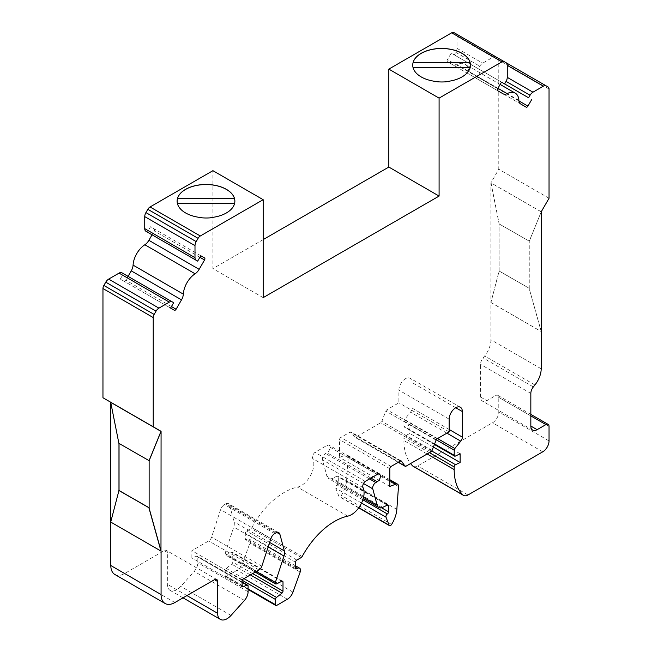 <?xml version="1.0" encoding="UTF-8"?>
<svg xmlns="http://www.w3.org/2000/svg" width="652" height="652" viewBox="0 0 652 652"><rect width="100%" height="100%" fill="white"/><g stroke="black" fill="none" stroke-linecap="round" stroke-linejoin="round"><path stroke-width="0.49" stroke-dasharray="3.26 2.44" d="M234.875 201.24A28.875 16.675 180 0 1 234.875 201.329A28.875 16.675 180 0 1 234.573 203.709L234.557 203.603A28.875 16.675 180 0 1 210.751 217.662L210.751 217.597M234.573 203.709L177.417 203.603A28.875 16.675 180 0 0 201.867 217.719L201.867 217.646M201.867 217.874L201.867 217.874A28.875 16.675 0 0 0 210.751 217.874L210.751 217.874M470.483 65.208A28.875 16.675 180 0 1 470.483 65.298A28.875 16.675 180 0 1 470.19 67.686L470.165 67.58A28.875 16.675 180 0 1 446.359 81.639L446.359 81.565M470.19 67.686L413.026 67.58A28.875 16.675 180 0 0 437.476 81.696L437.476 81.622M437.476 81.85L437.476 81.85A28.875 16.675 0 0 0 446.359 81.85L446.359 81.85M413.286 466.392A8.883 5.126 120 0 0 417.736 465.952L492.496 422.789A8.883 5.126 120 0 0 498.78 411.909L498.78 397.394A4.442 2.567 120 0 0 497.859 395.365A4.442 2.567 120 0 0 495.642 395.585L486.857 400.654A8.883 5.126 -60 0 1 482.407 401.094A8.883 5.126 -60 0 1 480.573 397.027L480.573 364.387A7.107 4.108 -60 0 1 483.083 357.907L484.648 355.968A17.767 10.261 120 0 0 490.923 339.773L490.923 302.536L541.193 331.558L529.253 288.755L529.253 241.232L541.193 211.851L490.923 182.829L499.098 223.823L499.098 270.979L490.923 302.536L490.923 182.829L498.78 169.227L498.78 60.008A4.442 2.567 120 0 0 497.859 57.979L495.968 56.879A5.778 3.333 120 0 0 493.075 57.172L482.684 63.171A5.778 3.333 120 0 0 479.791 66.219L478.332 68.762L481.437 70.555L477.663 77.091A1.777 1.027 120 0 1 475.887 78.118L470.483 75.004A8.883 5.126 120 0 1 468.658 71.386A17.767 10.261 120 0 0 464.998 64.141A17.767 10.261 120 0 0 456.897 64.597A8.883 5.126 120 0 1 452.855 64.825L447.451 61.704A1.777 1.027 120 0 1 447.451 59.65L451.225 53.114L454.338 54.907L455.805 52.364A5.778 3.333 120 0 0 457.003 48.346L457.003 36.341A5.778 3.333 120 0 0 455.805 33.692L453.906 32.6M161.077 551.013L110.807 522.105M102.959 397.761L110.807 402.292L110.807 402.822M110.807 521.69L118.974 490.443M118.974 443.393L110.807 402.292M145.934 231.273L147.401 232.112L150.506 226.733L154.288 228.909A1.777 1.027 -60 0 1 154.288 230.963L152.063 234.81M263.172 239.602L212.911 268.616L212.911 170.677M114.858 574.477A19.552 11.288 120 0 0 124.63 573.507L164.214 550.655A4.442 2.567 -60 0 1 166.439 550.435A4.442 2.567 -60 0 1 167.352 552.472L167.352 584.282A13.325 7.694 120 0 0 170.115 590.378A13.325 7.694 120 0 0 180.767 586.401L194.198 571.405A8.883 5.126 120 0 0 197.825 562.741L197.825 557.036A1.777 1.027 120 0 0 197.458 556.221A1.777 1.027 120 0 0 196.814 556.197L191.859 557.908L191.859 550.655L208.721 540.924A4.442 2.567 120 0 0 211.566 537.183L220.588 509.644A6.039 3.488 -60 0 1 224.459 504.558L225.51 503.955A6.039 3.488 -60 0 1 228.526 503.654A6.039 3.488 -60 0 1 229.634 505.227L234.101 521.902A8.843 5.11 -60 0 1 233.734 527.044L225.095 553.401A1.777 1.027 120 0 0 225.347 554.901A1.777 1.027 120 0 0 226.13 554.868L231.59 552.268A1.777 1.027 -60 0 1 232.373 552.236A1.777 1.027 -60 0 1 232.74 553.051L232.74 562.114A1.777 1.027 -60 0 1 231.696 564.143L226.236 568.405A1.777 1.027 120 0 0 225.201 570.435L225.201 575.659A1.777 1.027 120 0 0 225.568 576.474A1.777 1.027 120 0 0 226.456 576.384L237.141 570.223A8.883 5.126 120 0 0 242.707 563.116L249.903 543.083A4.442 2.567 120 0 0 249.341 539.163A4.442 2.567 120 0 0 247.116 539.383L246.562 539.701A1.777 1.027 -60 0 1 245.674 539.791A1.777 1.027 -60 0 1 245.307 538.976L245.307 533.23A1.777 1.027 -60 0 1 246.562 531.054L250.971 528.503A1.777 1.027 120 0 0 251.9 527.501A62.176 35.893 -60 0 1 297.475 487.117A17.775 10.261 120 0 0 310.613 475.373A17.775 10.261 120 0 0 312.748 458.601A4.377 2.526 -60 0 1 314.973 452.366L326.986 445.438A4.442 2.567 -60 0 1 329.203 445.218A4.442 2.567 -60 0 1 329.888 448.78A4.442 2.567 -60 0 1 326.986 452.692L325.552 453.515A4.442 2.567 120 0 0 322.52 459.831L326.897 476.18A8.883 5.126 120 0 0 328.526 478.495A8.883 5.126 120 0 0 332.422 478.34L337.141 476.09A1.777 1.027 -60 0 1 337.923 476.058A1.777 1.027 -60 0 1 338.29 476.873L338.29 482.806A1.777 1.027 -60 0 1 337.117 484.933A2.225 1.28 120 0 0 335.739 488.161L338.82 496.139A2.225 1.28 120 0 0 339.187 496.596A2.225 1.28 120 0 0 341.338 495.422A22.217 12.828 120 0 0 346.571 480.402L348.233 457.517A4.442 2.567 120 0 0 347.329 455.153A4.442 2.567 120 0 0 345.65 455.112L339.545 457.394L339.545 439.635A1.777 1.027 -60 0 1 340.809 437.459L350.148 432.064A1.777 1.027 -60 0 1 351.037 431.974A1.777 1.027 -60 0 1 351.232 432.162L354.68 437.06A1.777 1.027 120 0 0 354.875 437.247A1.777 1.027 120 0 0 355.772 437.158L380.752 422.732A1.777 1.027 120 0 0 381.844 421.379L385.837 411.094A1.777 1.027 -60 0 1 386.921 409.741L398.885 402.838L398.885 390.14A9.332 5.387 -60 0 1 402.952 380.752A9.332 5.387 -60 0 1 410.141 378.25A9.332 5.387 -60 0 1 412.08 382.52L412.08 408.079A4.442 2.567 -60 0 1 410.507 412.129L404.574 419.505A1.777 1.027 120 0 0 403.947 421.127L403.947 426.278A1.777 1.027 120 0 0 404.313 427.093A1.777 1.027 120 0 0 405.096 427.06L409.88 424.786L409.88 433.49L405.275 435.683A1.777 1.027 120 0 0 403.906 437.916L403.906 440.573A62.763 36.235 120 0 0 410.564 463.564M174.337 310.254L120.302 279.056L123.407 273.669L121.94 272.821M124.076 281.232A1.777 1.027 120 0 0 125.852 280.213L127.23 277.825M263.172 297.638L212.911 268.616M200.775 255.747L150.506 226.733M170.563 308.078L120.302 279.056M173.668 302.691L123.407 273.669M242.12 586.93L191.859 557.908M242.12 579.677L191.859 550.655M365.242 481.388L314.973 452.366M389.815 486.416L339.545 457.394M449.147 431.86L398.885 402.838M460.141 453.8L409.88 424.786M433.401 447.068L409.88 433.49M549.041 198.249L498.78 169.227M548.128 86.993L497.859 57.979M506.107 62.739L495.968 56.879M481.437 70.555L478.332 68.762M501.494 82.128L451.225 53.114M504.599 83.929L454.338 54.907M506.066 62.714L455.805 33.692M197.662 261.134L147.401 232.112M497.712 90.726L447.451 61.704M503.116 93.839L452.855 64.825M520.744 104.018L470.483 75.004M526.148 107.14L475.887 78.118M119.039 443.425L149.137 460.695M149.202 460.654L149.137 507.851M177.417 203.709A28.875 16.675 180 0 1 177.116 201.329A28.875 16.675 180 0 1 177.116 201.24M413.026 67.686A28.875 16.675 180 0 1 412.732 65.298A28.875 16.675 180 0 1 412.732 65.208M499.033 223.856L529.318 241.199L499.033 223.856L499.155 270.947L490.923 302.536M499.033 271.02L529.318 288.355L499.155 270.947M529.188 288.428L529.188 241.273M541.225 211.794L490.923 182.829M490.989 182.796L499.155 223.783M529.318 241.199L541.193 211.973M541.193 331.297L529.253 288.755M490.989 302.504L541.25 331.526M541.193 368.796L490.923 339.773M174.899 602.529L124.63 573.507M167.352 552.472L164.214 550.655M186.928 595.578L167.352 584.282M231.028 615.423L180.767 586.401M244.467 600.427L194.198 571.405M248.094 591.755L197.825 562.741M248.094 586.05L197.825 557.036M242.12 582.35L196.814 556.197M258.983 569.938L208.721 540.924M261.835 566.205L211.566 537.183M270.849 538.658L220.588 509.644M274.72 533.581L224.459 504.558M275.772 532.969L225.51 503.955M276.88 532.505L229.634 505.227M269.626 542.415L234.101 521.902M268.151 546.914L233.734 527.044M256.366 571.454L225.095 553.401M276.391 583.89L226.13 554.868M281.851 581.282L231.59 552.268M281.737 581.339L232.74 553.051M252.642 573.605L232.74 562.114M250.368 574.917L231.696 564.143M243.938 578.626L226.236 568.405M242.12 580.207L225.201 570.435M248.094 588.878L225.201 575.659M276.717 605.406L226.456 576.384M287.402 599.237L237.141 570.223M292.968 592.138L242.707 563.116M300.164 572.106L249.903 543.083M295.568 567.354L247.116 539.383M245.307 538.976L246.562 539.701M295.568 562.244L245.307 533.23M296.823 560.068L246.562 531.054M301.232 557.525L250.971 528.503M302.161 556.523L251.9 527.501M347.736 516.139L297.475 487.117M363.017 487.623L312.748 458.601M377.247 474.452L326.986 445.438M370.964 478.087L326.986 452.692M369.537 478.91L325.552 453.515M363.531 483.515L322.52 459.831M363.547 497.337L326.897 476.18M382.683 507.362L332.422 478.34M387.41 505.113L337.141 476.09M387.296 505.161L338.29 476.873M381.55 507.778L338.29 482.806M362.862 499.799L337.117 484.933M361.55 503.059L335.739 488.161M358.828 507.696L338.82 496.139M391.599 524.444L341.338 495.422M396.84 509.424L346.571 480.402M398.494 486.531L348.233 457.517M389.815 480.614L345.65 455.112M389.815 468.649L339.545 439.635M391.07 466.473L340.809 437.459M400.409 461.086L350.148 432.064M401.037 460.915L351.232 432.162M398.348 462.276L354.68 437.06M406.033 466.18L355.772 437.158M431.021 451.754L380.752 422.732M432.105 450.402L381.844 421.379M436.098 440.116L385.837 411.094M437.182 438.763L386.921 409.741M449.147 419.163L398.885 390.14M455.74 407.736L412.08 382.52M449.147 429.481L412.08 408.079M446.913 433.148L410.507 412.129M437.557 438.543L404.574 419.505M436.253 439.774L403.947 421.127M434.599 443.971L403.947 426.278M455.357 456.082L405.096 427.06M431.795 450.997L405.275 435.683M429.448 452.659L403.906 437.916M427.15 453.988L403.906 440.573M467.997 494.974L417.736 465.952M542.757 451.812L492.496 422.789M549.041 440.923L498.78 411.909M549.041 426.416L498.78 397.394M530.834 415.903L495.642 395.585M480.573 397.027L486.857 400.654M530.834 393.409L480.573 364.387M533.344 386.929L483.083 357.907M534.909 384.982L484.648 355.968M549.041 89.031L498.78 60.008M457.003 36.341L493.075 57.172M457.003 48.346L482.684 63.171M455.805 52.364L479.791 66.219M518.968 100.946L477.663 77.091M497.932 88.289L456.897 64.597M518.919 100.4L468.658 71.386M497.712 88.672L447.451 59.65M199.887 257.287L154.288 230.963M171.452 306.538L125.852 280.213M216.7 579.457L166.439 550.435M183.025 597.835L170.115 590.378M242.12 582.008L197.458 556.221M278.795 532.676L228.526 503.654M255.193 572.13L225.347 554.901M282.634 581.25L232.373 552.236M248.094 589.481L225.568 576.474M295.568 565.854L249.341 539.163M295.935 568.813L245.674 539.791M379.464 474.232L329.203 445.218M363.245 498.536L328.526 478.495M388.184 505.08L337.923 476.058M358.706 507.859L339.187 496.596M389.815 479.685L347.329 455.153M401.298 460.997L351.037 431.974M398.282 462.309L354.875 437.247M460.41 407.272L410.141 378.25M434.411 444.468L404.313 427.093M530.834 414.403L497.859 395.365M532.676 430.116L482.407 401.094M500.157 84.442L464.998 64.141"/><path stroke-width="0.98" d="M234.557 203.603L177.434 203.603M201.867 217.719L201.867 217.801A28.875 16.675 180 0 0 210.751 217.801L210.751 217.662M177.515 198.477L234.475 198.477A28.875 16.675 180 0 0 205.999 184.549A28.875 16.675 180 0 0 177.515 198.477L234.475 198.583A28.875 16.675 180 0 1 234.875 201.24M470.165 67.58L413.042 67.58M437.476 81.696L437.476 81.777A28.875 16.675 180 0 0 446.359 81.777L446.359 81.639M413.123 62.445L470.092 62.445A28.875 16.675 180 0 0 441.608 48.517A28.875 16.675 180 0 0 413.123 62.445L470.092 62.551A28.875 16.675 180 0 1 470.483 65.208M149.039 460.744L160.979 431.363L110.718 402.349L118.884 443.336L149.137 460.695L149.137 508.21L161.077 551.013L161.077 594.551A19.552 11.288 120 0 0 165.119 603.499A19.552 11.288 120 0 0 174.899 602.529L214.475 579.677A4.442 2.567 -60 0 1 216.7 579.457A4.442 2.567 -60 0 1 217.621 581.486L217.621 613.296A13.325 7.694 120 0 0 220.376 619.4A13.325 7.694 120 0 0 231.028 615.423L244.467 600.427A8.883 5.126 120 0 0 248.094 591.755L248.094 586.05A1.777 1.027 120 0 0 247.727 585.235A1.777 1.027 120 0 0 247.084 585.211L242.12 586.93L242.12 579.677L258.983 569.938A4.442 2.567 120 0 0 261.835 566.205L270.849 538.658A6.039 3.488 -60 0 1 274.72 533.581L275.772 532.969A6.039 3.488 -60 0 1 278.795 532.676A6.039 3.488 -60 0 1 279.895 534.249L284.37 550.924A8.843 5.11 -60 0 1 283.995 556.058L275.364 582.423A1.777 1.027 120 0 0 275.609 583.915A1.777 1.027 120 0 0 276.391 583.89L281.851 581.282A1.777 1.027 -60 0 1 282.634 581.25A1.777 1.027 -60 0 1 283.001 582.065L283.001 591.128A1.777 1.027 -60 0 1 281.966 593.157L276.505 597.428A1.777 1.027 120 0 0 275.462 599.457L275.462 604.681A1.777 1.027 120 0 0 275.829 605.496A1.777 1.027 120 0 0 276.717 605.406L287.402 599.237A8.883 5.126 120 0 0 292.968 592.138L300.164 572.106A4.442 2.567 120 0 0 299.602 568.177A4.442 2.567 120 0 0 297.385 568.397L296.823 568.723A1.777 1.027 -60 0 1 295.935 568.813A1.777 1.027 -60 0 1 295.568 567.998L295.568 562.244A1.777 1.027 -60 0 1 296.823 560.068L301.232 557.525A1.777 1.027 120 0 0 302.161 556.523A62.176 35.893 -60 0 1 347.736 516.139A17.775 10.261 120 0 0 360.874 504.387A17.775 10.261 120 0 0 363.017 487.623A4.377 2.526 -60 0 1 365.242 481.388L377.247 474.452A4.442 2.567 -60 0 1 379.464 474.232A4.442 2.567 -60 0 1 380.149 477.794A4.442 2.567 -60 0 1 377.247 481.714L375.821 482.537A4.442 2.567 120 0 0 372.781 488.853L377.166 505.202A8.883 5.126 120 0 0 378.788 507.509A8.883 5.126 120 0 0 382.683 507.362L387.41 505.113A1.777 1.027 -60 0 1 388.184 505.08A1.777 1.027 -60 0 1 388.559 505.895L388.559 511.828A1.777 1.027 -60 0 1 387.378 513.955A2.225 1.28 120 0 0 386.008 517.175L389.081 525.162A2.225 1.28 120 0 0 389.448 525.61A2.225 1.28 120 0 0 391.599 524.444A22.217 12.828 120 0 0 396.84 509.424L398.494 486.531A4.442 2.567 120 0 0 397.59 484.175A4.442 2.567 120 0 0 395.911 484.134L389.815 486.416L389.815 468.649A1.777 1.027 -60 0 1 391.07 466.473L400.409 461.086A1.777 1.027 -60 0 1 401.298 460.997A1.777 1.027 -60 0 1 401.493 461.184L404.941 466.082A1.777 1.027 120 0 0 405.145 466.27A1.777 1.027 120 0 0 406.033 466.18L431.021 451.754A1.777 1.027 120 0 0 432.105 450.402L436.098 440.116A1.777 1.027 -60 0 1 437.182 438.763L449.147 431.86L449.147 419.163A9.332 5.387 -60 0 1 453.221 409.774A9.332 5.387 -60 0 1 460.41 407.272A9.332 5.387 -60 0 1 462.341 411.542L462.341 437.101A4.442 2.567 -60 0 1 460.768 441.151L454.843 448.527A1.777 1.027 120 0 0 454.216 450.141L454.216 455.3A1.777 1.027 120 0 0 454.583 456.115A1.777 1.027 120 0 0 455.357 456.082L460.141 453.8L460.141 462.512L455.536 464.705A1.777 1.027 120 0 0 454.175 466.938L454.175 469.595A62.763 36.235 120 0 0 462.961 494.966A8.883 5.126 120 0 0 463.556 495.414A8.883 5.126 120 0 0 467.997 494.974L542.757 451.812A8.883 5.126 120 0 0 549.041 440.923L549.041 426.416A4.442 2.567 120 0 0 548.128 424.387A4.442 2.567 120 0 0 545.903 424.607L537.118 429.676A8.883 5.126 -60 0 1 532.676 430.116A8.883 5.126 -60 0 1 530.834 426.049L530.834 393.409A7.107 4.108 -60 0 1 533.344 386.929L534.909 384.982A17.767 10.261 120 0 0 541.193 368.796L541.193 211.851L549.041 198.249L549.041 89.031A4.442 2.567 120 0 0 548.128 86.993L546.229 85.901A5.778 3.333 120 0 0 543.344 86.186L532.945 92.193A5.778 3.333 120 0 0 530.06 95.241L528.593 97.776L504.599 83.929L506.066 81.386A5.778 3.333 120 0 0 507.264 77.36L507.264 65.355A5.778 3.333 120 0 0 506.066 62.714L504.167 61.622A4.442 2.567 120 0 0 501.95 61.842L439.089 98.126L388.828 69.112L388.828 167.051L263.172 239.602M504.167 61.622L453.906 32.6A4.442 2.567 120 0 0 451.689 32.82L388.828 69.112M437.476 81.777L437.476 81.622A28.875 16.675 180 0 1 412.732 65.118A28.875 16.675 180 0 1 441.608 48.444A28.875 16.675 180 0 1 470.483 65.118A28.875 16.675 180 0 1 446.359 81.565L446.359 81.777M263.172 199.699L200.311 235.983A4.442 2.567 120 0 0 198.094 238.33L196.195 241.615A5.778 3.333 120 0 0 194.997 245.641L194.997 257.646A5.778 3.333 120 0 0 196.195 260.287L145.934 231.273A5.778 3.333 120 0 1 144.736 228.624L144.736 216.619A5.778 3.333 120 0 1 145.934 212.593L147.833 209.316A4.442 2.567 120 0 1 150.05 206.969L212.911 170.677L263.172 199.699L263.172 297.638L439.089 196.073L388.828 167.051M201.867 217.801L201.867 217.646A28.875 16.675 180 0 1 177.116 201.15A28.875 16.675 180 0 1 205.999 184.475A28.875 16.675 180 0 1 234.875 201.15A28.875 16.675 180 0 1 210.751 217.597L210.751 217.801M110.807 522.105L110.807 565.528A19.552 11.288 120 0 0 114.858 574.477L165.119 603.499M149.137 460.695L161.077 431.314L160.979 551.07L110.718 522.048L118.974 490.443L118.974 443.393M110.807 402.822L110.807 521.69M127.23 277.825L131.256 270.857A8.883 5.126 120 0 0 133.081 265.128A17.767 10.261 120 0 1 144.834 244.761A8.883 5.126 -60 0 0 148.884 240.319L152.063 234.81M410.564 463.564A62.763 36.235 120 0 0 412.7 465.952A8.883 5.126 120 0 0 413.286 466.392L463.556 495.414M196.195 260.287L197.662 261.134L200.775 255.747L204.549 257.931A1.777 1.027 -60 0 1 204.549 259.985L199.145 269.333A8.883 5.126 -60 0 1 195.103 273.783A17.767 10.261 120 0 0 183.342 294.142A8.883 5.126 -60 0 1 181.517 299.871L176.113 309.227A1.777 1.027 -60 0 1 174.337 310.254L170.563 308.078L173.668 302.691L121.94 272.821A5.778 3.333 120 0 0 119.055 273.106L108.656 279.113A5.778 3.333 120 0 0 105.771 282.161L103.872 285.446A4.442 2.567 120 0 0 102.959 288.534L102.959 397.761L161.077 431.314L110.718 402.349M172.209 301.843L121.94 272.821L172.209 301.843A5.778 3.333 120 0 0 169.316 302.129L158.925 308.127A5.778 3.333 120 0 0 156.032 311.175L154.141 314.46A4.442 2.567 120 0 0 153.22 317.557L153.22 426.775M460.141 462.512L433.401 447.068M546.229 85.901L506.107 62.739M528.593 97.776L501.494 82.128L497.712 88.672A1.777 1.027 -60 0 0 497.712 90.726L503.116 93.839A8.883 5.126 -60 0 0 507.166 93.611L497.932 88.289M531.698 99.577L527.924 106.113A1.777 1.027 -60 0 1 526.148 107.14L520.744 104.018A8.883 5.126 -60 0 1 518.919 100.4A17.767 10.261 120 0 0 515.259 93.163A17.767 10.261 120 0 0 507.166 93.611M439.089 98.126L439.089 196.073M204.549 257.931L200.775 255.747L204.549 257.931M149.137 507.778L118.974 490.443M118.884 490.491L149.137 507.851M119.039 490.402L119.039 443.425M149.039 508.267L160.979 551.07M177.116 201.24A28.875 16.675 180 0 1 177.515 198.583M412.732 65.208A28.875 16.675 180 0 1 413.123 62.551M501.95 61.842L451.689 32.82M200.311 235.983L150.05 206.969M161.077 594.551L110.807 565.528M183.342 294.142L133.081 265.128M195.103 273.783L144.834 244.761M169.316 302.129L119.055 273.106M158.925 308.127L108.656 279.113M156.032 311.175L105.771 282.161M154.141 314.46L103.872 285.446M153.22 317.557L102.959 288.534M217.621 581.486L214.475 579.677M217.621 613.296L186.928 595.578M247.084 585.211L242.12 582.35M279.895 534.249L276.88 532.505M284.37 550.924L269.626 542.415M283.995 556.058L268.151 546.914M275.364 582.423L256.366 571.454M283.001 582.065L281.737 581.339M283.001 591.128L252.642 573.605M281.966 593.157L250.368 574.917M276.505 597.428L243.938 578.626M275.462 599.457L242.12 580.207M275.462 604.681L248.094 588.878M297.385 568.397L295.568 567.354M296.823 568.723L295.568 567.998M377.247 481.714L370.964 478.087M375.821 482.537L369.537 478.91M372.781 488.853L363.531 483.515M377.166 505.202L363.547 497.337M388.559 505.895L387.296 505.161M388.559 511.828L381.55 507.778M387.378 513.955L362.862 499.799M386.008 517.175L361.55 503.059M389.081 525.162L358.828 507.696M395.911 484.134L389.815 480.614M401.493 461.184L401.037 460.915M404.941 466.082L398.348 462.276M462.341 411.542L455.74 407.736M462.341 437.101L449.147 429.481M460.768 441.151L446.913 433.148M454.843 448.527L437.557 438.543M454.216 450.141L436.253 439.774M454.216 455.3L434.599 443.971M455.536 464.705L431.795 450.997M454.175 466.938L429.448 452.659M454.175 469.595L427.15 453.988M462.961 494.966L412.7 465.952M545.903 424.607L530.834 415.903M537.118 429.676L530.834 426.049M543.344 86.186L507.264 65.355M532.945 92.193L507.264 77.36M530.06 95.241L506.066 81.386M527.924 106.113L518.968 100.946M198.094 238.33L147.833 209.316M196.195 241.615L145.934 212.593M194.997 245.641L144.736 216.619M194.997 257.646L144.736 228.624M199.145 269.333L148.884 240.319M204.549 259.985L199.887 257.287M176.113 309.227L171.452 306.538M181.517 299.871L131.256 270.857M220.376 619.4L183.025 597.835M247.727 585.235L242.12 582.008M275.609 583.915L255.193 572.13M275.829 605.496L248.094 589.481M299.602 568.177L295.568 565.854M378.788 507.509L363.245 498.536M389.448 525.61L358.706 507.859M397.59 484.175L389.815 479.685M405.145 466.27L398.282 462.309M454.583 456.115L434.411 444.468M548.128 424.387L530.834 414.403M515.259 93.163L500.157 84.442"/></g></svg>
